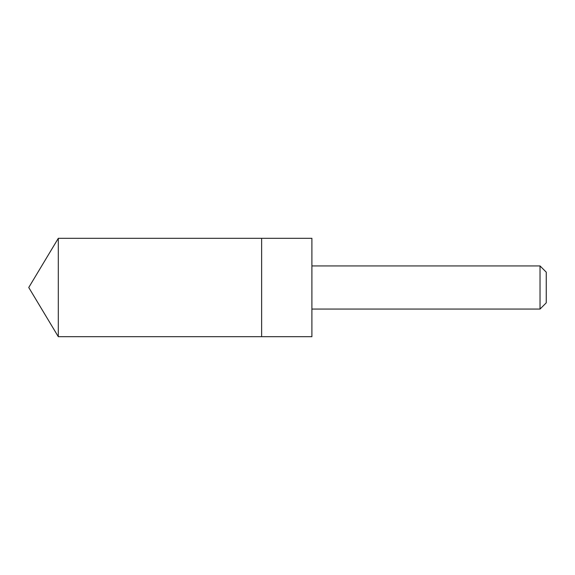 <?xml version="1.0" encoding="UTF-8"?>
<svg xmlns="http://www.w3.org/2000/svg" width="575" height="575" viewBox="0 0 575 575"><rect width="100%" height="100%" fill="white"/><g stroke="black" fill="none" stroke-linecap="round" stroke-linejoin="round"><path stroke-width="0.43" stroke-dasharray="2.88 2.16" d="M261.625 238.316L261.625 336.684L261.625 238.316M58.305 336.684L58.305 238.316M311.902 336.684L311.902 238.316M311.952 309.062L311.952 265.938M540.026 309.062L540.026 265.938M546.25 302.838L546.25 272.162"/><path stroke-width="0.86" d="M261.625 245.439L261.625 238.316L58.305 238.316L58.305 336.684L261.625 336.684L261.625 238.316L311.902 238.316L311.902 336.684L261.625 336.684L261.625 245.439M311.902 238.316L311.902 336.684M311.952 265.938L540.026 265.938L540.026 309.062L311.952 309.062M540.026 265.938L546.25 272.162L546.25 302.838L540.026 309.062M261.625 336.684L58.305 336.684L28.75 287.5L58.305 336.684M28.75 287.5L58.305 238.316"/></g></svg>
